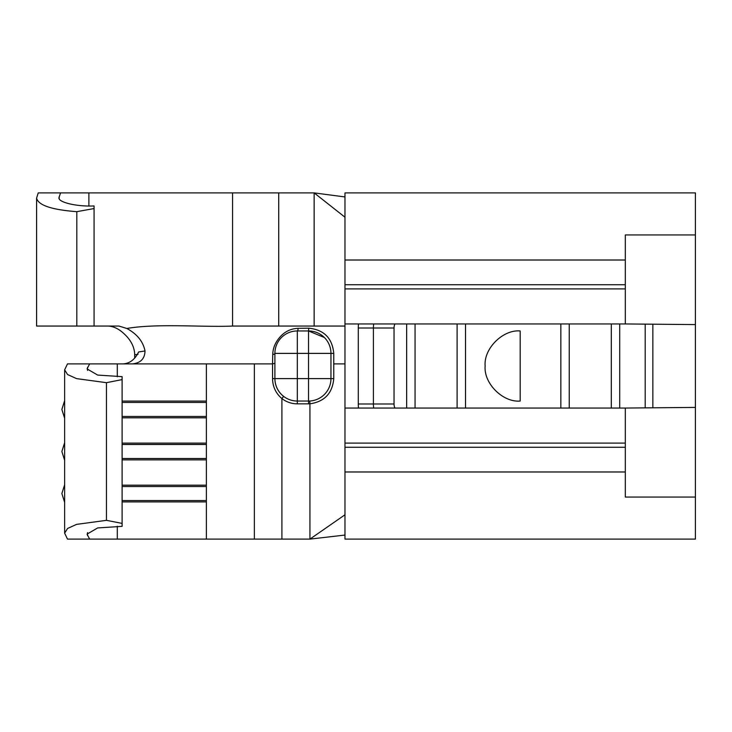 <?xml version="1.0" encoding="UTF-8"?>
<svg xmlns="http://www.w3.org/2000/svg" width="732" height="732" viewBox="0 0 732 732"><rect width="100%" height="100%" fill="white"/><g stroke="black" fill="none" stroke-linecap="round" stroke-linejoin="round"><path stroke-width="1.1" d="M344.973 539.109L695.4 539.109L344.973 539.109L344.973 326.051L232.566 326.051C203.432 327.396 157.6 323.178 126.828 328.476L118.968 326.051L36.6 326.051L36.6 198.107C38.21 205.244 51.615 209.764 76.814 211.667L94.071 208.556L94.071 205.939C76.732 206.817 57.462 202.178 59.027 197.521L60.546 192.891L314.138 192.891L344.973 217.212M60.546 192.891L38.229 192.891L36.6 198.107M344.973 363.896L333.765 363.896L333.765 378.618C332.447 393.294 324.496 401.694 309.929 403.808L309.929 539.109L344.973 514.788M308.529 403.844L308.529 401.045A22.427 22.427 0 0 0 330.956 378.618L330.956 353.382L330.956 378.618L308.529 378.618L308.529 353.382L297.32 353.382L297.32 378.618L308.529 378.618L308.529 401.045A22.427 22.427 0 0 0 309.773 401.008L309.929 403.808A25.227 25.227 0 0 1 308.529 403.844L297.32 403.844A25.227 25.227 0 0 1 281.902 398.583C275.808 393.349 272.688 386.688 272.551 378.618L272.551 363.896L132.519 363.896C140.626 362.99 144.79 358.68 145.018 350.967L138.641 351.955C134.871 359.622 129.601 363.603 122.83 363.896M344.973 535.055L309.929 539.109L89.624 539.109L87.062 534.113L97.676 527.928L122.107 526.363L122.107 523.398L106.451 520.333L76.586 524.377L67.582 528.458L64.636 533.134L67.49 539.109L89.624 539.109M274.893 363.31L272.533 363.896L272.743 354.48C272.908 348.267 275.214 342.576 279.67 337.388C284.629 331.642 290.769 328.622 298.089 328.32L308.776 328.192C323.965 329.757 332.291 338.147 333.765 353.382L333.765 363.896M126.828 328.476C137.058 334.002 143.124 341.496 145.018 350.967M520.187 401.045L520.187 330.956C502.847 329.391 483.578 348.661 485.142 366C483.578 383.339 502.847 402.609 520.187 401.045M465.525 408.053L465.525 323.947M560.84 408.053L560.84 323.947M344.973 326.051L344.973 323.947L625.311 323.947L625.311 234.945L695.4 234.945L695.4 407.413L625.311 408.053L625.311 497.055L695.4 497.055L695.4 539.109M569.249 408.053L569.249 323.947M619.711 408.053L619.711 323.947M645.194 407.87L645.194 324.13M406.653 323.947L406.653 408.053M106.451 382.68L122.107 379.606L122.107 376.641L97.676 375.077L87.062 368.901L89.624 363.896L67.49 363.896L64.636 369.87L67.582 374.546L76.586 378.627L106.451 382.68L106.451 520.333M146.125 363.896L89.624 363.896M122.107 443.135L206.369 443.135L206.369 485.188L122.107 485.188M122.107 417.816L206.369 417.816L206.369 401.081L122.107 401.081M122.107 501.923L206.369 501.923L206.369 485.188M122.107 459.87L206.369 459.87M695.4 234.945L695.4 192.891L344.973 192.891L344.973 323.947M344.973 408.053L625.311 408.053M695.4 497.055L695.4 407.413M695.4 324.587L625.311 323.947M122.107 379.606L122.107 523.398M344.973 196.945L314.138 192.891L314.138 326.051M94.071 326.051L94.071 208.556M76.814 326.051L76.814 211.667M138.009 354.325L134.715 354.8L134.715 358.104M134.715 354.8C134.514 347.005 130.854 339.895 123.735 333.453C118.758 328.842 113.57 326.371 108.18 326.051M122.107 458.516L206.369 458.516M122.107 444.498L206.369 444.498M122.107 500.56L206.369 500.56M122.107 486.542L206.369 486.542M122.107 416.462L206.369 416.462M122.107 402.444L206.369 402.444M611.302 408.053L611.302 323.947M415.062 323.947L415.062 408.053M457.107 408.053L457.107 323.947M272.551 378.618L274.893 378.618L274.893 353.382A2.8 1.135 0 0 1 272.743 354.48M309.773 401.008A22.427 22.427 0 0 1 308.529 401.045L297.32 401.045L297.32 378.618L274.893 378.618C275.067 385.874 277.977 391.794 283.613 396.369A22.427 22.427 0 0 0 297.32 401.045A22.427 22.427 0 0 1 274.893 378.618A22.427 22.427 0 0 0 297.32 401.045A22.427 22.427 0 0 1 283.613 396.369L283.549 396.323M298.089 328.32A2.8 0.769 90 0 1 297.32 330.956A22.427 22.427 0 0 0 274.893 353.382A22.427 22.427 0 0 1 297.32 330.956L308.529 330.956L308.776 328.192M324.395 337.525L308.529 330.956A22.427 22.427 0 0 1 330.956 353.382A22.427 22.427 0 0 0 308.529 330.956L308.529 353.382L333.765 353.382M281.902 539.109L281.902 398.583L283.613 396.369M254.361 363.896L254.361 539.109M358.47 408.053A45.558 45.558 0 0 1 358.287 403.991L358.287 328.009A45.558 45.558 0 0 1 358.47 323.947M394.914 323.947A9.809 9.809 0 0 0 394.036 328.009L394.036 403.991A9.809 9.809 0 0 0 394.914 408.053M87.52 367.373L87.52 370.374M117.294 363.896L117.294 376.76M206.369 417.816L206.369 443.135M206.369 363.896L206.369 401.081M117.294 526.244L117.294 539.109M206.369 501.923L206.369 539.109M652.853 324.203L652.853 407.797M344.973 471.984L625.311 471.984M344.973 447.27L625.311 447.27M344.973 443.098L625.311 443.098M344.973 288.902L625.311 288.902M344.973 284.73L625.311 284.73M344.973 260.016L625.311 260.016M358.287 328.009L373.412 328.009A30.433 30.433 0 0 1 373.686 323.947M358.287 403.991L373.412 403.991L373.412 328.009L394.036 328.009M373.686 408.053A30.433 30.433 0 0 1 373.412 403.991L394.036 403.991M87.52 532.631L87.52 535.632M278.709 326.051L278.709 192.891M232.566 326.051L232.566 192.891M88.883 205.976L88.883 192.891M59.191 198.427L59.191 196.597M308.529 401.045A22.427 22.427 0 0 0 330.956 378.618L333.765 378.618M274.893 353.382L297.32 353.382L297.32 330.956M297.32 403.844L297.32 401.045M64.636 460.3L61.863 451.507L64.636 442.704M64.636 418.247L61.863 409.453L64.636 400.66M64.636 502.353L61.863 493.551L64.636 484.758M64.636 369.87L64.636 533.134"/></g></svg>
